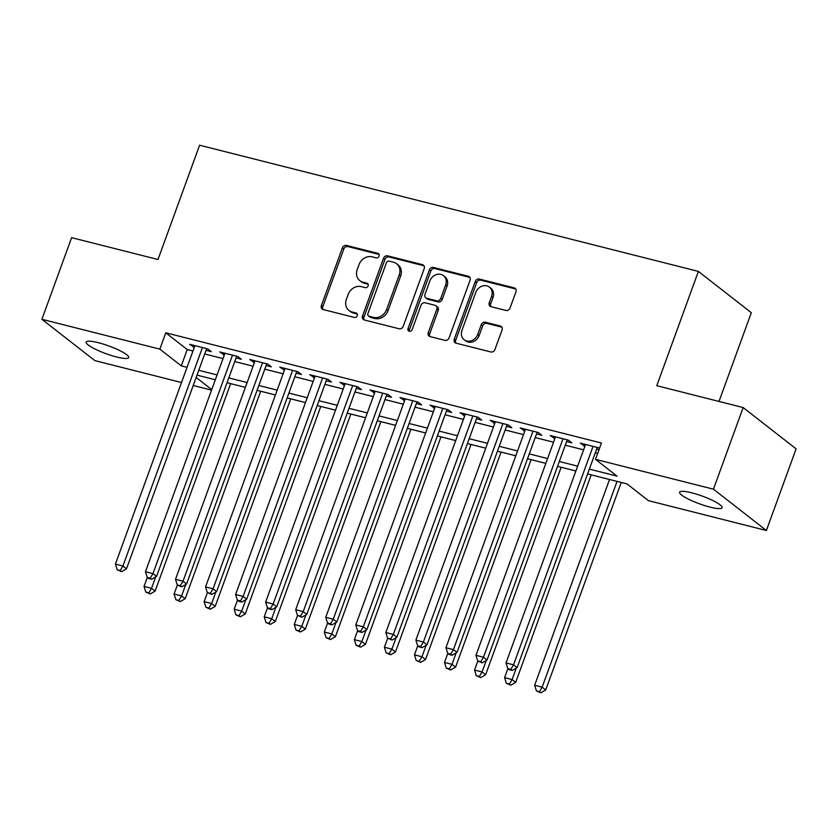 <?xml version="1.0" encoding="UTF-8"?>
<svg xmlns="http://www.w3.org/2000/svg" width="838" height="838" viewBox="0 0 838 838"><rect width="100%" height="100%" fill="white"/><g stroke="black" fill="none" stroke-linecap="round" stroke-linejoin="round"><path stroke-width="1.26" d="M379.08 256.135A2.43 2.085 -52 0 0 377.833 253.369L346.492 245.44A3.467 2.975 -52 0 0 342.375 247.901L321.383 305.598A3.467 2.975 -52 0 0 323.164 309.547L354.495 317.476A2.43 2.085 -52 0 0 356.129 312.993L352.075 311.966A11.104 9.522 -52 0 1 348.985 310.458A11.104 9.522 -52 0 1 346.366 299.323L348.126 294.515A11.104 9.522 -52 0 1 361.293 286.638L365.347 287.664A2.43 2.085 -52 0 0 366.981 283.181L362.927 282.155A11.104 9.522 -52 0 1 359.827 280.646A11.104 9.522 -52 0 1 357.218 269.511L358.968 264.703A11.104 9.522 -52 0 1 372.145 256.837L376.199 257.863A2.43 2.085 -52 0 0 379.08 256.135M710.016 507.105A22.616 4.106 20 0 1 679.608 492.22A22.616 4.106 20 0 1 691.696 492.807A22.616 4.106 20 0 1 722.105 507.692A22.616 4.106 20 0 1 710.016 507.105M116.587 356.978A22.616 4.106 20 0 1 86.178 342.093A22.616 4.106 20 0 1 98.276 342.679A22.616 4.106 20 0 1 128.685 357.564A22.616 4.106 20 0 1 116.587 356.978M505.943 310.458A3.467 2.975 -52 0 0 510.049 307.996L515.946 291.813A3.467 2.975 -52 0 0 514.165 287.863L479.357 279.054A3.467 2.975 -52 0 0 475.24 281.516L454.248 339.212A3.467 2.975 -52 0 0 456.029 343.161L490.827 351.97A3.467 2.975 -52 0 0 494.944 349.509L502.067 329.952A3.467 2.975 -52 0 0 500.276 326.003L485.38 322.232A3.467 2.975 -52 0 0 481.274 324.694L477.744 334.393A9.281 7.961 -52 0 1 464.147 339.715A9.281 7.961 -52 0 1 461.958 330.402L475.785 292.42A9.281 7.961 -52 0 1 489.382 287.099A9.281 7.961 -52 0 1 491.56 296.411L489.256 302.738A3.467 2.975 -52 0 0 491.047 306.687L505.943 310.458M181.511 382.526L94.841 360.602L41.9 319.288L71.618 237.657L157.994 259.508L199.601 145.215L698.379 271.397L656.783 385.69L743.159 407.551L713.452 489.183L766.382 530.496L648.455 500.653L626.992 483.914L587.606 473.941M41.9 319.288L159.838 349.132L181.291 365.871L187.042 367.327M589.365 469.112L616.978 476.099L595.514 459.35L601.454 443.019L165.777 332.801L159.838 349.132M595.514 459.35L713.452 489.183M424.217 268.61A3.467 2.975 -52 0 0 422.436 264.661L387.638 255.852A3.467 2.975 -52 0 0 383.521 258.314L362.519 316.01A3.467 2.975 -52 0 0 364.3 319.959L399.108 328.768A3.467 2.975 -52 0 0 403.225 326.307L424.217 268.61M433.497 267.458L468.306 276.257A3.467 2.975 -52 0 1 470.087 280.206L449.084 337.903A3.467 2.975 -52 0 1 444.968 340.364L430.072 336.593A3.467 2.975 -52 0 1 428.291 332.644L436.808 309.243A3.467 2.975 -52 0 0 435.027 305.294L425.149 302.801A3.467 2.975 -52 0 0 421.032 305.252L412.16 329.617A2.43 2.085 -52 0 1 408.033 328.569L429.381 269.909A3.467 2.975 -52 0 1 433.497 267.458L434.932 268.569L469.73 277.378L468.306 276.257M206.022 350.336L211.281 351.667L207.698 348.88L189.671 344.313L194.301 347.372M236.065 357.941L241.323 359.272L237.751 356.475L219.713 351.918L224.343 354.977M266.107 365.536L271.365 366.866L267.793 364.08L249.766 359.523L254.396 362.571M296.16 373.14L301.418 374.471L297.836 371.684L279.808 367.117L284.438 370.176M326.202 380.745L331.46 382.076L327.888 379.279L309.861 374.722L314.491 377.781M356.255 388.34L361.513 389.67L357.931 386.884L339.903 382.327L344.533 385.375M386.297 395.945L391.556 397.275L387.984 394.489L369.956 389.921L374.586 392.98M416.35 403.549L421.608 404.88L418.026 402.083L399.998 397.526L404.628 400.585M446.392 411.144L451.651 412.474L448.079 409.688L430.051 405.131L434.681 408.179M476.445 418.749L481.703 420.079L478.121 417.293L460.093 412.725L464.723 415.784M506.487 426.353L511.746 427.684L508.163 424.887L490.136 420.33L494.766 423.389M536.53 433.948L541.788 435.278L538.216 432.492L520.189 427.935L524.818 430.983M566.582 441.553L571.841 442.883L568.258 440.097L550.231 435.53L554.861 438.588M165.777 332.801L187.241 349.551L192.981 350.996M204.702 353.961L223.023 358.601M234.745 361.566L253.076 366.206M264.787 369.17L283.118 373.8M294.84 376.765L313.171 381.405M324.882 384.37L343.213 389.01M354.935 391.975L373.266 396.604M384.977 399.569L403.308 404.209M415.03 407.174L433.351 411.814M445.072 414.779L463.404 419.409M475.125 422.373L493.446 427.013M505.167 429.978L523.499 434.618M535.21 437.583L553.541 442.213M565.262 445.177L583.594 449.817M595.305 452.782L597.683 453.379M599.432 448.571L598.311 447.691L580.284 443.134L584.914 446.193M596.625 449.158L599.002 449.755M719.014 401.433L751.319 312.71L698.379 271.397M743.159 407.551L796.1 448.854L766.382 530.496M211.553 390.131L193.222 385.49M196.144 377.456L211.731 389.628M575.884 470.977L557.553 466.347M545.842 463.383L527.511 458.742M515.789 455.778L497.468 451.137M485.747 448.173L467.415 443.543M455.704 440.579L437.373 435.938M425.652 432.974L407.32 428.333M395.609 425.369L377.278 420.739M365.557 417.774L347.225 413.134M335.514 410.17L317.183 405.529M305.461 402.565L287.141 397.935M275.419 394.97L257.088 390.33M245.366 387.366L227.046 382.725M215.324 379.761L196.993 375.131M198.753 370.291L217.084 374.932M228.805 377.896L247.137 382.526M258.848 385.49L277.179 390.131M288.901 393.095L307.221 397.736M318.943 400.7L337.274 405.33M348.985 408.295L367.316 412.935M379.038 415.899L397.369 420.54M409.08 423.504L427.411 428.134M439.133 431.099L457.464 435.739M469.175 438.703L487.507 443.344M499.228 446.308L517.549 450.938M529.27 453.903L547.602 458.543M559.323 461.508L577.644 466.148M187.241 349.551L181.291 365.871M193.243 347.11L193.871 345.382M223.296 354.704L223.924 352.976M253.338 362.309L253.966 360.581M283.391 369.914L284.019 368.186M313.433 377.509L314.061 375.78M343.486 385.113L344.114 383.385M373.528 392.718L374.157 390.99M403.581 400.313L404.209 398.584M433.623 407.917L434.252 406.189M463.665 415.522L464.294 413.794M493.718 423.117L494.347 421.388M523.76 430.722L524.389 428.993M553.813 438.326L554.442 436.598M583.856 445.921L584.484 444.203M359.827 280.646L361.262 281.767A11.104 9.522 -52 0 0 364.352 283.275L362.927 282.155M368.217 284.25L364.352 283.275M348.985 310.458L350.41 311.579A11.104 9.522 -52 0 0 353.51 313.077L352.075 311.966M357.365 314.061L353.51 313.077M379.069 254.438L347.927 246.561A3.467 2.975 -52 0 0 343.81 249.022L322.808 306.718A3.467 2.975 -52 0 0 323.007 309.505M424.018 265.814A3.467 2.975 -52 0 0 423.871 265.772L389.073 256.973A3.467 2.975 -52 0 0 384.956 259.424L363.954 317.12A3.467 2.975 -52 0 0 364.153 319.917M389.251 261.163A2.43 2.085 -52 0 0 386.37 262.881L367.934 313.527A2.43 2.085 -52 0 0 369.181 316.293L373.455 317.372A11.104 9.522 -52 0 0 386.632 309.505L399.234 274.885A11.104 9.522 -52 0 0 396.615 263.75A11.104 9.522 -52 0 0 393.525 262.242L389.251 261.163M368.5 315.968L369.935 317.078A2.43 2.085 -52 0 0 370.616 317.413L369.181 316.293M396.615 263.75L398.05 264.86A11.104 9.522 -52 0 1 400.658 276.006L388.057 310.626A11.104 9.522 -52 0 1 374.89 318.492L370.616 317.413M435.99 305.765L437.426 306.886A3.467 2.975 -52 0 1 438.243 310.364L429.726 333.765A3.467 2.975 -52 0 0 429.925 336.551M434.932 268.569A3.467 2.975 -52 0 0 430.816 271.03L409.468 329.69A2.43 2.085 -52 0 0 409.468 331.377M445.648 284.962A9.281 7.961 -52 0 0 443.459 275.66A9.281 7.961 -52 0 0 429.863 280.971L424.992 294.358A3.467 2.975 -52 0 0 426.783 298.307L436.661 300.811A3.467 2.975 -52 0 0 440.778 298.349L445.648 284.962L447.073 286.083A9.281 7.961 -52 0 0 444.894 276.77L443.459 275.66M425.809 297.836L427.244 298.957A3.467 2.975 -52 0 0 428.208 299.428L426.783 298.307M447.073 286.083L442.202 299.47A3.467 2.975 -52 0 1 438.085 301.921L428.208 299.428M489.382 287.099L490.817 288.209A9.281 7.961 -52 0 1 492.995 297.521L490.691 303.859A3.467 2.975 -52 0 0 490.89 306.645M464.147 339.715L465.572 340.825A9.281 7.961 -52 0 0 479.168 335.504L477.744 334.393M501.857 327.166A3.467 2.975 -52 0 0 501.711 327.124L486.815 323.353A3.467 2.975 -52 0 0 482.698 325.814L479.168 335.504M515.747 289.016A3.467 2.975 -52 0 0 515.59 288.974L480.792 280.175A3.467 2.975 -52 0 0 476.675 282.636L455.673 340.333A3.467 2.975 -52 0 0 455.882 343.119M147.31 577.413L144.031 586.432L151.542 588.339L155.114 591.125L230.639 383.636M148.818 592.854L145.812 592.089L150.243 593.964L148.818 592.854L151.542 588.339L155.711 576.89M145.812 592.089L144.031 586.432M155.114 591.125L150.243 593.964M202.44 347.55L122.924 566.006L115.414 564.11L194.929 345.644M206.651 348.608L126.507 568.803L122.924 566.006L120.201 570.521L117.194 569.767L121.636 571.642L120.201 570.521M121.636 571.642L126.507 568.803M115.414 564.11L117.194 569.767M177.363 585.018L174.074 594.037L181.584 595.944L185.167 598.73L260.681 391.241M178.861 600.448L175.854 599.694L180.296 601.569L178.861 600.448L181.584 595.944L185.753 584.495M175.854 599.694L174.074 594.037M185.167 598.73L180.296 601.569M207.405 592.623L204.126 601.642L211.637 603.538L215.209 606.335L290.734 398.846M208.913 608.053L205.907 607.288L210.338 609.174L208.913 608.053L211.637 603.538L215.795 592.099M205.907 607.288L204.126 601.642M215.209 606.335L210.338 609.174M237.458 600.218L234.169 609.236L241.679 611.143L245.262 613.929L320.776 406.44M238.956 615.658L235.949 614.893L240.391 616.768L238.956 615.658L241.679 611.143L245.848 599.694M235.949 614.893L234.169 609.236M245.262 613.929L240.391 616.768M267.5 607.822L264.221 616.841L271.732 618.748L275.304 621.534L350.829 414.045M269.008 623.252L266.002 622.498L270.433 624.373L269.008 623.252L271.732 618.748L275.891 607.299M266.002 622.498L264.221 616.841M275.304 621.534L270.433 624.373M232.493 355.144L152.977 573.611L145.466 571.715L224.972 353.248M236.693 356.213L156.549 576.397L152.977 573.611L150.243 578.126L147.247 577.361L148.672 578.482L151.678 579.236L150.243 578.126M151.678 579.236L156.549 576.397M145.466 571.715L147.247 577.361M262.535 362.749L183.019 581.216L175.509 579.309L255.024 360.853M266.735 363.818L186.602 584.002L183.019 581.216L180.296 585.72L177.289 584.966L181.72 586.841L180.296 585.72M181.72 586.841L186.602 584.002M175.509 579.309L177.289 584.966M292.577 370.354L213.072 588.81L205.551 586.914L285.067 368.448M296.788 371.412L216.644 591.607L213.072 588.81L210.338 593.325L207.332 592.571L211.773 594.446L210.338 593.325M211.773 594.446L216.644 591.607M205.551 586.914L207.332 592.571M322.63 377.948L243.114 596.415L235.604 594.519L315.119 376.053M326.83 379.017L246.686 599.201L243.114 596.415L240.391 600.93L237.384 600.165L238.82 601.286L241.815 602.04L240.391 600.93M241.815 602.04L246.686 599.201M235.604 594.519L237.384 600.165M297.542 615.427L294.264 624.446L301.774 626.342L305.357 629.139L380.871 421.65M299.051 630.857L296.044 630.092L300.486 631.978L299.051 630.857L301.774 626.342L305.943 614.903M296.044 630.092L294.264 624.446M305.357 629.139L300.486 631.978M352.672 385.553L273.157 604.02L265.646 602.113L345.162 383.657M356.883 386.622L276.739 606.806L273.157 604.02L270.433 608.535L267.427 607.77L268.862 608.891L271.868 609.645L270.433 608.535M271.868 609.645L276.739 606.806M265.646 602.113L267.427 607.77M327.595 623.022L324.306 632.051L331.827 633.947L335.399 636.733L410.924 429.245M329.093 638.462L326.097 637.697L330.528 639.572L329.093 638.462L331.827 633.947L335.986 622.498M326.097 637.697L324.306 632.051M335.399 636.733L330.528 639.572M382.725 393.158L303.209 611.614L295.699 609.718L375.215 391.252M386.926 394.216L306.781 614.411L303.209 611.614L300.486 616.129L297.48 615.375L301.91 617.25L300.486 616.129M301.91 617.25L306.781 614.411M295.699 609.718L297.48 615.375M357.637 630.626L354.359 639.645L361.869 641.552L365.441 644.338L440.966 436.849M359.146 646.056L356.14 645.302L360.57 647.177L359.146 646.056L361.869 641.552L366.038 630.103M356.14 645.302L354.359 639.645M365.441 644.338L360.57 647.177M412.767 400.753L333.252 619.219L325.741 617.323L405.257 398.857M416.978 401.821L336.834 622.016L333.252 619.219L330.528 623.734L327.522 622.969L328.957 624.09L331.963 624.844L330.528 623.734M331.963 624.844L336.834 622.016M325.741 617.323L327.522 622.969M387.69 638.231L384.401 647.25L391.912 649.146L395.494 651.943L471.019 444.454M389.188 653.661L386.182 652.907L390.623 654.782L389.188 653.661L391.912 649.146L396.081 637.708M386.182 652.907L384.401 647.25M395.494 651.943L390.623 654.782M442.82 408.357L363.304 626.824L355.794 624.918L435.31 406.461M447.021 409.426L366.876 629.61L363.304 626.824L360.581 631.339L357.575 630.574L358.999 631.695L362.006 632.449L360.581 631.339M362.006 632.449L366.876 629.61M355.794 624.918L357.575 630.574M417.733 645.826L414.454 654.855L421.964 656.751L425.536 659.537L501.061 452.049M419.241 661.266L416.235 660.501L420.666 662.376L419.241 661.266L421.964 656.751L426.133 645.302M416.235 660.501L414.454 654.855M425.536 659.537L420.666 662.376M472.862 415.962L393.347 634.418L385.836 632.522L465.352 414.056M477.073 417.02L396.929 637.215L393.347 634.418L390.623 638.933L387.617 638.179L392.058 640.054L390.623 638.933M392.058 640.054L396.929 637.215M385.836 632.522L387.617 638.179M447.785 653.431L444.496 662.449L452.007 664.356L455.589 667.142L531.103 459.653M449.283 668.86L446.277 668.106L450.718 669.981L449.283 668.86L452.007 664.356L456.176 652.907M446.277 668.106L444.496 662.449M455.589 667.142L450.718 669.981M502.915 423.557L423.4 642.023L415.889 640.127L495.394 421.661M507.116 424.625L426.971 644.82L423.4 642.023L420.666 646.538L417.67 645.773L419.094 646.894L422.101 647.648L420.666 646.538M422.101 647.648L426.971 644.82M415.889 640.127L417.67 645.773M477.828 661.035L474.549 670.054L482.06 671.95L485.631 674.747L561.156 467.258M479.336 676.465L476.33 675.711L480.761 677.586L479.336 676.465L482.06 671.95L486.218 660.512M476.33 675.711L474.549 670.054M485.631 674.747L480.761 677.586M532.958 431.161L453.442 649.628L445.931 647.722L525.447 429.266M537.158 432.23L457.024 652.414L453.442 649.628L450.718 654.143L447.712 653.378L449.147 654.499L452.143 655.253L450.718 654.143M452.143 655.253L457.024 652.414M445.931 647.722L447.712 653.378M507.88 668.64L504.591 677.659L512.102 679.555L515.684 682.341L591.199 474.853M509.378 684.07L506.372 683.305L510.813 685.18L509.378 684.07L512.102 679.555L516.271 668.106M506.372 683.305L504.591 677.659M515.684 682.341L510.813 685.18M563 438.766L483.495 657.222L475.974 655.326L555.489 436.86M567.211 439.824L487.067 660.019L483.495 657.222L480.761 661.737L477.754 660.983L482.196 662.858L480.761 661.737M482.196 662.858L487.067 660.019M475.974 655.326L477.754 660.983M609.53 479.493L534.644 685.254L542.155 687.16L545.727 689.946L621.251 482.458M539.421 691.664L536.425 690.91L540.856 692.785L539.421 691.664L542.155 687.16L617.04 481.389M536.425 690.91L534.644 685.254M545.727 689.946L540.856 692.785M593.053 446.361L513.537 664.827L506.026 662.931L585.542 444.465M597.253 447.429L517.109 667.624L513.537 664.827L510.813 669.342L507.807 668.577L509.232 669.698L512.238 670.452L510.813 669.342M512.238 670.452L517.109 667.624M506.026 662.931L507.807 668.577M378.996 254.281L377.833 253.369M357.292 313.894L356.129 312.993M368.144 284.082L366.981 283.181M322.808 306.718L321.383 305.598M343.81 249.022L342.375 247.901M347.927 246.561L346.492 245.44M363.954 317.12L362.519 316.01M384.956 259.424L383.521 258.314M389.073 256.973L387.638 255.852M423.871 265.772L422.436 264.661M374.89 318.492L373.455 317.372M388.057 310.626L386.632 309.505M400.658 276.006L399.234 274.885M429.726 333.765L428.291 332.644M438.243 310.364L436.808 309.243M409.468 329.69L408.033 328.569M430.816 271.03L429.381 269.909M438.085 301.921L436.661 300.811M442.202 299.47L440.778 298.349M490.691 303.859L489.256 302.738M492.995 297.521L491.56 296.411M482.698 325.814L481.274 324.694M486.815 323.353L485.38 322.232M501.711 327.124L500.276 326.003M455.673 340.333L454.248 339.212M476.675 282.636L475.24 281.516M480.792 280.175L479.357 279.054M515.59 288.974L514.165 287.863"/></g></svg>
